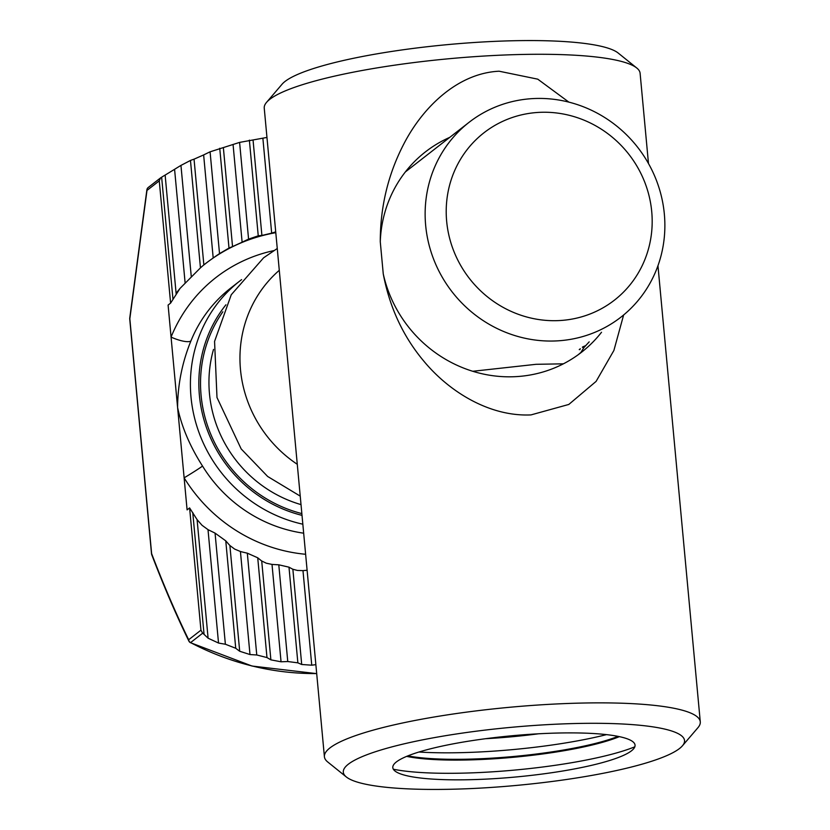 <?xml version="1.0" encoding="UTF-8"?>
<svg xmlns="http://www.w3.org/2000/svg" width="830" height="830" viewBox="0 0 830 830"><rect width="100%" height="100%" fill="white"/><g stroke="black" fill="none" stroke-linecap="round" stroke-linejoin="round"><path stroke-width="1.25" d="M601.511 332.27A126.99 120.931 -127.9 0 1 581.467 352.283A126.99 120.931 -127.9 0 1 383.252 273.879C389.602 307.463 403.183 336.607 423.974 361.32C449.082 391.615 489.441 416.826 530.993 414.907L568.809 404.449L596.096 381.395L613.899 350.447L623.631 314.975M499.38 737.03A121.771 20.729 174.7 0 0 524.664 734.685M538.556 733.793A121.771 20.729 -5.3 0 1 485.56 738.71M606.523 734.623A139.16 23.686 -5.3 0 1 477.592 752.063A139.16 23.686 -5.3 0 1 418.901 752.022M407.883 755.86A121.771 20.729 174.7 0 0 482.697 758.651A121.771 20.729 174.7 0 0 618.06 736.366M619.367 736.635A121.771 20.729 -5.3 0 1 514.009 757.23A121.771 20.729 -5.3 0 1 406.648 756.369M634.826 746.813A139.16 23.686 -5.3 0 1 479.491 772.543A139.16 23.686 -5.3 0 1 393.337 769.223M484.627 779.183A121.647 20.709 174.7 0 0 630.084 751.814A121.647 20.709 174.7 0 0 512.017 735.754A121.647 20.709 174.7 0 0 398.919 773.259A121.647 20.709 174.7 0 0 484.627 779.183M266.555 102.349L282.076 84.204A171.343 29.164 -5.3 0 1 491.858 41.5A171.343 29.164 -5.3 0 1 618.174 53.027L636.766 68.008A188.742 32.121 174.7 0 0 497.627 55.309A188.742 32.121 174.7 0 0 266.555 102.349A188.742 32.121 174.7 0 0 264.241 108.139L324.406 756.732A188.742 32.121 -5.3 0 1 557.802 703.902A188.742 32.121 -5.3 0 1 700.281 721.861A188.742 32.121 -5.3 0 1 697.968 727.651L682.436 745.797A171.343 29.164 174.7 0 0 511.228 727.329A171.343 29.164 174.7 0 0 346.338 776.973A171.343 29.164 174.7 0 0 472.654 788.5A171.343 29.164 174.7 0 0 682.436 745.797M648.479 163.52L640.106 73.268A188.742 32.121 174.7 0 0 636.766 68.008M346.338 776.973L327.746 761.992A188.742 32.121 -5.3 0 1 324.406 756.732M568.882 102.132L537.747 79.161L499.11 71.214C457.569 73.185 422.709 107.309 403.816 143.995C388.118 174.238 380.264 206.846 380.275 241.8A126.99 120.931 -127.9 0 1 425.427 151.89A126.99 120.931 -127.9 0 1 449.746 137.365M383.252 273.879L380.275 241.8M578.23 354.711L580.865 352.491L583.967 347.521L589.186 341.867M584.517 346.94A121.771 20.729 -5.3 0 1 582.93 347.614M582.722 346.899A121.771 20.729 174.7 0 0 585.814 345.56M275.799 232.68A173.958 165.658 52.1 0 0 266.233 234.651A173.958 165.658 52.1 0 0 236.778 244.736A173.958 165.658 52.1 0 0 207.967 261.751L203.858 264.926A281.111 127.623 -100.3 0 0 200.445 267.862L180.048 288.384L170.607 303.106L159.267 180.857L160.46 177.983L161.643 177.205A479.823 217.844 -100.3 0 1 165.139 175.078L174.58 169.31A504.505 418.04 99.5 0 1 180.95 165.409L190.475 160.449A526.448 239.009 -100.3 0 1 194.044 159.163L203.641 154.94A545.497 452.008 99.5 0 1 210.083 151.817L239.6 142.397L266.959 137.438M307.11 570.252A377.826 313.076 99.5 0 1 302.981 570.625L297.389 570.438L292.865 569.245A367.732 166.954 -100.3 0 1 288.985 567.17L278.787 564.805A352.76 292.305 99.5 0 1 272.012 564.41L266.326 563.217L261.709 560.987A333.131 151.247 -100.3 0 1 257.725 557.791L247.319 553.174A309.123 256.148 99.5 0 1 240.43 551.514L234.62 549.066L229.889 545.507A281.111 127.623 -100.3 0 1 225.77 540.849L215.063 533.119L208.008 529.644L202.032 525.286L197.094 519.621L189.603 507.929L187.092 509.879L184.125 477.841A17.399 0.612 148.4 0 0 202.53 466.055A139.16 132.52 52.1 0 0 303.676 533.192M315.867 664.654L311.748 665.193L301.705 664.488L297.866 662.848L287.761 661.531L281.048 661.79L270.881 659.85L266.98 657.567L256.761 654.974A545.497 452.008 99.5 0 1 249.986 654.548L239.694 651.26A526.448 239.009 -100.3 0 1 235.73 648.261L225.376 644.236A504.505 418.04 99.5 0 1 218.529 643.043L208.102 638.208A479.823 217.844 -100.3 0 1 204.056 634.359L202.686 633.176L190.578 642.607A269.626 256.761 52.1 0 0 316.697 673.566M305.627 554.274A156.559 149.089 -127.9 0 1 184.125 477.841L171.063 337.094A17.399 4.648 -157.9 0 0 190.921 340.943C182.206 362.295 177.765 384.466 177.589 407.468C181.697 426.931 190.008 446.457 202.53 466.055M558.849 320.588A106.116 101.053 52.1 0 0 633.166 160.211A106.116 101.053 52.1 0 0 455.566 168.615A106.116 101.053 52.1 0 0 558.849 320.588M556.245 340.923A123.504 117.611 -127.9 0 1 434.121 260.454A123.504 117.611 -127.9 0 1 469.126 122.28A123.504 117.611 -127.9 0 1 533.763 98.552A123.504 117.611 -127.9 0 1 655.887 179.01A123.504 117.611 -127.9 0 1 620.882 317.185A123.504 117.611 -127.9 0 1 556.245 340.923M279.285 270.31A123.504 117.611 52.1 0 0 297.285 464.302M180.048 288.384A173.958 165.658 52.1 0 0 176.116 293.395M170.607 303.106L168.096 305.067L171.063 337.094A156.559 149.089 -127.9 0 1 273.817 250.619M275.716 231.84A377.826 313.076 99.5 0 0 271.669 233.147L261.906 235.461A367.732 166.954 -100.3 0 0 258.244 235.813L248.575 239.123A352.76 292.305 99.5 0 0 242.121 242.215L232.545 246.583A333.131 151.247 -100.3 0 0 228.997 248.056L219.525 253.617A309.123 256.148 99.5 0 0 213.196 257.974L207.967 261.751A173.958 165.658 52.1 0 0 205.186 263.857A173.958 165.658 52.1 0 0 203.858 264.915L194.044 159.163M172.951 299.07L161.643 177.205M189.603 507.929L200.943 630.178L202.686 633.176M192.747 512.504L204.056 634.359M159.267 180.857L146.983 190.423A3.476 2.096 -171.3 0 1 146.889 189.842M160.232 178.16L148.352 187.404A3.476 3.31 -127.9 0 0 146.983 190.423L129.833 318.751A3.476 1.733 -174.1 0 1 129.729 318.274A3.476 1.733 -174.1 0 1 129.936 317.745M151.672 554.533A3.476 2.625 -20.2 0 1 151.62 553.61C163.624 585.015 175.97 613.723 188.659 639.743A3.476 2.874 154.6 0 0 188.763 640.77A3.476 2.874 154.6 0 0 188.887 641.082C176.188 615.051 163.8 586.239 151.714 554.648M472.747 371.28L536.076 364.308L563.383 363.831M580.326 348.756L579.236 349.606M302.836 524.197A139.16 132.52 52.1 0 1 194.894 419.326A139.16 132.52 52.1 0 1 239.974 280.872L241.613 279.617A139.16 132.52 52.1 0 0 239.974 280.872L230.75 288.052A139.16 132.52 52.1 0 0 190.921 340.943M225.936 304.786A132.209 125.901 52.1 0 0 302.016 515.368M213.507 349.43A123.504 117.611 52.1 0 0 301.02 504.609M222.845 311.79A130.466 124.241 52.1 0 0 301.85 513.583M176.136 293.664L165.139 175.078M185.1 282.698L174.58 169.31M191.263 276.535L180.95 165.409M200.445 267.862L190.475 160.449M213.196 257.974L203.641 154.94M219.525 253.617L210.083 151.817M228.997 248.056L219.743 148.28M232.545 246.583L223.374 147.719M242.121 242.215L233.095 144.835M248.575 239.123L239.6 142.397M258.244 235.813L249.374 140.135M261.906 235.461L253.067 140.228M271.669 233.147L262.903 138.569M197.094 519.621L208.102 638.208M208.008 529.644L218.529 643.043M215.063 533.119L225.376 644.236M225.77 540.849L235.73 648.261M229.889 545.507L239.694 651.26M240.43 551.514L249.986 654.548M247.319 553.174L256.761 654.974M257.725 557.791L266.98 657.567M261.709 560.987L270.881 659.85M272.012 564.41L281.048 661.79M278.787 564.805L287.761 661.531M288.985 567.17L297.866 662.848M292.865 569.245L301.705 664.488M302.981 570.625L311.748 665.193M129.719 318.336A3.476 3.476 0 0 0 129.729 318.917A3.476 0.591 174.7 0 1 129.833 318.751L151.62 553.61A3.476 0.591 174.7 0 0 151.517 553.766A3.476 0.591 174.7 0 0 151.589 553.88M190.578 642.607A3.476 3.31 -127.9 0 1 188.659 639.743L200.943 630.178M151.662 554.492A3.476 3.476 0 0 1 151.517 553.766L129.729 318.917A3.476 0.591 174.7 0 0 129.864 319.052M579.931 349.586L579.35 349.523M700.281 721.861L657.962 265.714M190.402 642.669L252.009 666.034L316.697 673.628M469.126 122.28L405.393 171.914M148.207 187.518A3.476 3.476 0 0 0 146.879 189.956M146.9 189.738L129.729 318.232M188.732 640.708A3.476 3.476 0 0 0 190.174 642.534M582.37 347.168L583.532 348.102M300.232 496.122L267.665 476.482L241.177 448.926L216.993 397.518L214.565 341.389L231.259 294.743L263.608 257.798L277.262 248.502"/></g></svg>
